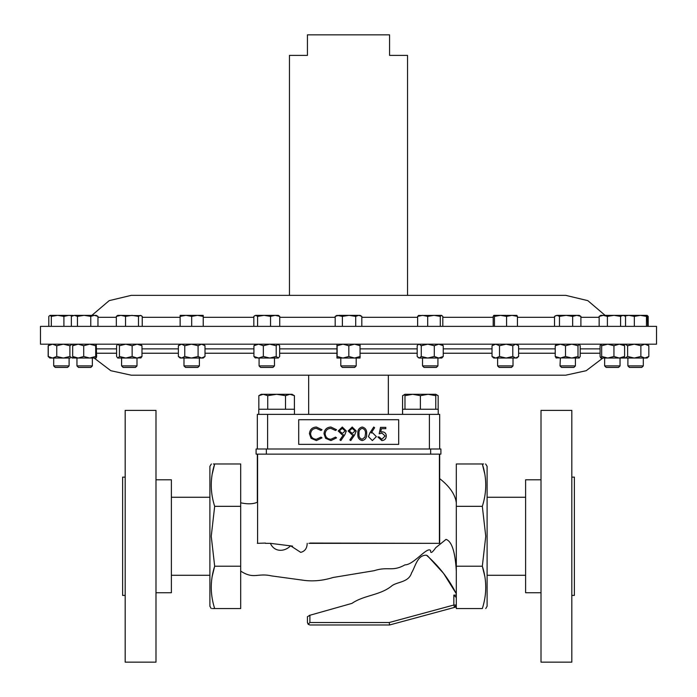 <?xml version="1.0" encoding="UTF-8"?>
<svg xmlns="http://www.w3.org/2000/svg" width="697" height="697" viewBox="0 0 697 697"><rect width="100%" height="100%" fill="white"/><g stroke="black" fill="none" stroke-linecap="round" stroke-linejoin="round"><path stroke-width="1.05" d="M407.536 295.354L407.536 55.385L389.571 55.385L389.571 34.85L307.429 34.85L307.429 55.385L289.464 55.385L289.464 295.354M513.018 365.908L497.614 365.908L499.148 367.432L511.485 367.432L513.018 365.908L513.018 358.031M356.202 365.908L340.798 365.908L342.332 367.432L354.668 367.432L356.202 365.908L356.202 358.031M360.201 345.729L354.52 344.187L348.831 345.729L348.831 356.489L354.52 358.031L360.044 358.031L360.044 344.187M360.201 356.489L354.52 358.031L336.956 358.031L336.956 344.187L337.13 345.729L342.976 344.187L348.831 345.729M136.995 365.908L121.592 365.908L123.116 367.432L135.462 367.432L136.995 365.908L136.995 358.031M199.386 365.908L183.982 365.908L185.515 367.432L197.852 367.432L199.386 365.908L199.386 358.031M183.982 365.908L183.982 358.031M92.361 365.908L90.828 367.432L78.482 367.432L76.958 365.908L92.361 365.908L92.361 358.031M83.718 345.729L78.195 344.187L72.68 345.729L72.68 356.489L78.195 358.031L89.713 358.031L83.718 356.489L83.718 345.729L89.713 344.187L95.698 345.729L96.23 344.213L96.639 356.489L96.169 358.031L89.713 358.031L95.698 356.489L95.698 345.729M620.042 365.908L618.518 367.432L606.172 367.432L604.639 365.908L620.042 365.908L620.042 358.031M647.147 344.187L648.837 345.729L648.837 356.489L647.147 358.031L600.805 358.031L600.091 356.489L600.091 345.729L600.805 344.187M643.305 365.908L641.771 367.432L629.435 367.432L627.901 365.908L643.305 365.908L643.305 358.031M575.408 365.908L573.884 367.432L561.538 367.432L560.005 365.908L575.408 365.908L575.408 358.031M348.5 326.362L656.522 326.362L656.522 344.187L40.478 344.187L40.478 326.362L348.5 326.362M91.891 315.358L109.185 300.642L131.263 295.354L565.737 295.354L587.815 300.642L605.109 315.358M602.87 358.031L586.194 370.699L565.737 375.195L131.263 375.195L110.806 370.699L94.13 358.031M69.099 365.908L53.695 365.908L55.229 367.432L67.565 367.432L69.099 365.908L69.099 358.031M72.985 357.849L72.218 358.031L69.892 356.489L63.322 358.031L66.442 358.031M274.479 365.908L272.954 367.432L260.608 367.432L259.084 365.908L274.479 365.908L274.479 358.031M437.916 365.908L436.392 367.432L424.046 367.432L422.521 365.908L437.916 365.908L437.916 358.031M209.893 575.286L171.384 575.286M209.893 497.257L171.384 497.257M485.617 463.984L487.107 466.328L487.107 606.216L485.757 608.551M484.781 474.038L482.324 463.984L483.613 463.984M482.324 463.984C486.872 463.984 486.872 463.984 482.324 463.984C486.872 478.02 486.872 492.134 482.324 506.327L485.757 536.272L482.324 566.208L456.308 566.208L456.308 463.984L482.324 463.984M211.383 463.984L209.893 466.328L209.893 606.216L211.243 608.551M214.676 506.327L211.243 536.272L214.676 566.208L240.692 566.208L240.692 463.984L214.676 463.984C210.128 478.02 210.128 492.134 214.676 506.327L240.692 506.327M212.219 474.038L214.676 463.984C210.128 463.984 210.128 463.984 214.676 463.984L213.387 463.984M240.692 571.087C253.865 579.651 257.393 572.707 271.49 575.896L302.298 580.104C312.239 581.655 322.502 580.784 333.096 577.482L374.167 570.695C388.246 566.147 392.15 572.071 404.974 564.858C413.739 564.962 427.418 546.004 430.641 550.586C430.389 553.845 432.105 552.869 435.773 547.668L446.036 539.391C451.787 541.273 455.211 551.841 456.308 571.087M427.374 555.648L443.553 573.361L456.308 593.748C448.824 578.893 438.875 566.042 426.459 555.204C417.285 554.908 415.438 566.591 411.57 572.882C408.773 582.213 398.266 581.594 392.237 585.506C380.649 595.43 364.2 594.933 351.941 603.384L309.39 615.399M307.429 622.517L308.257 624.364L307.429 622.517L307.429 616.679L309.895 615.32L309.895 622.517L308.152 624.259L307.429 622.517L307.429 616.679M439.676 478.621C449.678 486.454 455.219 494.513 456.308 502.798L456.308 506.327L482.324 506.327M310.034 543.338L439.676 543.338L310.034 543.068M265.452 543.338L270.375 543.338C274.322 552.251 284.42 552.085 290.623 545.795L300.729 552.372C304.903 551.31 307.063 548.295 307.203 543.338M257.324 454.13L440.905 454.13L440.905 448.999L256.095 448.999L256.095 454.13L257.324 454.13L257.324 502.249C253.168 504.114 247.618 504.297 240.692 502.798M525.616 575.286L487.107 575.286M525.616 497.257L487.107 497.257M257.324 448.999L257.324 414.375L439.676 414.375L439.676 448.999M298.708 444.355L398.693 444.355L398.693 419.716L298.708 419.716L298.708 444.355M316.386 427.026L322.014 429.727L320.995 430.502L316.316 428.35C312.857 428.594 310.958 430.415 310.609 433.822C310.967 437.254 312.901 439.066 316.394 439.258L320.995 437.106L322.014 437.873L316.403 440.582L311.089 438.326L309.451 433.734C309.86 429.552 312.169 427.313 316.386 427.026M330.927 427.026L336.555 429.727L335.545 430.502L330.857 428.35C327.398 428.594 325.499 430.415 325.15 433.822C325.516 437.254 327.442 439.066 330.936 439.258L335.545 437.106L336.555 437.873L330.944 440.582L325.63 438.326L323.992 433.734C324.401 429.552 326.71 427.313 330.927 427.026M344.815 434.78L340.85 440.582L339.927 439.938L343.508 434.701L342.157 434.797L338.202 430.981L342.305 427.026L346.304 430.99L344.815 434.78M342.366 433.473L345.146 430.912L342.253 428.35L339.361 430.912L342.366 433.473M354.729 434.78L350.765 440.582L349.842 439.938L353.423 434.701L352.072 434.797L348.117 430.981L352.22 427.026L356.219 430.99L354.729 434.78M352.281 433.473L355.061 430.912L352.168 428.35L349.275 430.912L352.281 433.473M362.179 440.582C358.938 439.72 357.5 437.463 357.875 433.813C357.491 430.154 358.929 427.888 362.179 427.026C365.472 427.871 366.953 430.136 366.631 433.813C366.953 437.481 365.472 439.737 362.179 440.582M359.025 433.804C358.667 436.662 359.73 438.474 362.222 439.258L364.984 437.045L365.472 433.804C365.768 430.964 364.679 429.143 362.222 428.35C359.73 429.134 358.667 430.946 359.025 433.804M369.889 432.915L373.731 427.026L374.629 427.731L371.222 432.942L372.555 432.811L376.38 436.636L372.355 440.582L368.443 436.653L369.889 432.915M380.51 427.357L385.798 427.357L385.798 428.681L381.416 428.681L380.719 432.07L382.235 431.818C384.796 432.053 386.147 433.456 386.295 436.034C386.094 438.857 384.596 440.365 381.799 440.582L377.87 436.941L379.02 436.941L381.869 439.258L385.136 435.991L382.026 433.142L379.185 433.804L380.51 427.357M308.666 414.375L308.666 375.195L348.5 375.195M435.773 394.607L438.16 395.669L435.773 394.293L428.08 394.293L435.773 395.669L435.773 394.293L433.717 394.293M402.535 414.375L402.596 395.669L404.974 394.607M438.16 409.244L438.16 395.669M404.974 394.293L412.676 394.293L420.378 395.669L428.08 394.293L412.676 394.293L404.974 395.669L404.974 394.293L402.596 395.669M420.378 409.244L420.378 395.669M435.773 409.244L435.773 395.669M404.974 409.244L404.974 395.669M402.587 414.375L402.587 409.244L438.221 409.244L438.221 414.375M276.622 394.293L261.227 394.293L258.84 395.669L263.283 394.293L267.735 395.669L276.622 394.293L285.517 395.669L289.961 394.293L276.622 394.293M294.404 395.669L292.026 394.293L289.961 394.293L294.404 395.669L294.404 409.244M258.84 409.244L258.84 395.669M267.735 409.244L267.735 395.669M285.517 409.244L285.517 395.669M258.779 414.375L258.779 409.244L294.465 409.244L294.465 414.375M308.902 543.338L309.468 543.338M212.219 576.262L214.676 566.208C210.128 580.244 210.128 594.358 214.676 608.551L240.692 608.551L240.692 566.208M214.676 608.551C210.128 608.551 210.128 608.551 214.676 608.551L212.367 608.551M484.781 576.262L482.324 566.208C486.872 580.244 486.872 594.358 482.324 608.551L456.308 608.551L456.308 605.022L454.488 607.401L389.571 624.982L309.895 624.982L308.152 624.259M456.308 606.913L454.488 607.401A2.466 2.466 0 0 0 456.308 605.022L456.308 566.208M482.324 608.551C486.872 608.551 486.872 608.551 482.324 608.551C486.872 608.551 486.872 608.551 482.324 608.551M389.571 624.982L389.24 622.517L453.843 605.022L456.308 605.022A2.466 2.466 0 0 1 454.488 607.401L453.843 605.022L453.843 595.099L456.308 597.564M453.843 595.099L456.308 595.099M292.566 546.117L270.375 543.338M439.676 543.338L439.676 454.165M439.415 543.068L439.415 454.13M257.324 543.338L265.452 543.068M257.585 454.13L257.585 543.068M512.8 345.729L512.8 356.489L515.702 358.031L516.86 358.031L518.603 356.489L518.603 345.729L515.702 344.187L512.8 345.729L506.153 344.187L499.505 345.729L495.767 344.187L492.021 345.729L493.772 344.187M518.603 356.489L515.702 358.031L493.772 358.031L492.021 356.489L492.021 345.729M516.86 344.187L518.603 345.729M512.8 356.489L506.153 358.031L499.505 356.489L499.505 345.729M499.505 356.489L495.767 358.031L492.021 356.489M348.831 356.489L342.976 358.031L337.13 356.489L337.13 345.729M337.13 356.489L336.956 358.023M132.134 345.729L125.791 344.187L119.44 345.729L119.44 356.489L125.791 358.031L137.065 358.031L132.134 356.489L132.134 345.729L137.065 344.187L141.988 345.729L140.567 344.187M132.134 356.489L125.791 358.031L117.749 358.031L116.591 356.489L116.591 345.729L117.749 344.187M141.108 357.796L137.065 358.031L141.988 356.489L141.988 345.729M140.567 358.031L141.988 356.489M119.44 345.729L118.02 344.187M119.44 356.489L118.02 358.031M198.087 345.729L191.422 344.187L184.757 345.729L184.757 356.489L191.422 358.031L201.546 358.031L198.087 356.489L198.087 345.729L201.546 344.187L205.005 345.729L203.228 344.187M198.087 356.489L191.422 358.031L180.14 358.031L178.362 356.489L178.362 345.729L181.56 344.187L184.757 345.729M205.005 356.489L203.228 358.031L201.546 358.031L205.005 356.489L205.005 345.729M180.14 344.187L178.362 345.729M184.757 356.489L181.56 358.031L178.362 356.489M623.911 358.005L624.599 356.489L624.599 345.729L623.798 344.187M77.454 316.386L84.11 315.358L90.767 316.386L94.365 315.358L97.963 316.386L96.195 315.358L74.396 315.358L77.454 316.386L77.454 326.362M90.767 326.362L90.767 316.386M71.347 316.386L74.396 315.358L71.347 316.386L71.347 326.362M97.963 326.362L97.963 316.386M83.718 356.489L78.195 358.031L73.063 357.979M191.684 316.386L197.451 315.358L203.228 316.386L203.228 315.358L185.916 315.358L191.684 316.386L191.684 326.362M203.228 326.362L203.228 316.386M180.14 316.386L185.916 315.358L180.14 315.358L180.14 326.362M125.538 326.362L125.538 316.386L132.012 315.358L138.485 316.386L140.367 315.358L142.24 316.386L142.24 326.362M138.485 326.362L138.485 316.386M116.338 326.362L116.338 316.386L120.938 315.358L125.538 316.386M141.317 315.636L117.749 315.358L116.338 316.386M270.541 316.386L275.132 315.358L279.732 316.386L278.321 315.358L264.058 315.358L270.541 316.386L270.541 326.362M279.732 326.362L279.732 316.386M257.585 316.386L264.058 315.358L255.712 315.358L257.585 316.386L257.585 326.362M253.83 326.362L253.83 316.386L255.712 315.358L254.753 315.636M355.705 326.362L355.705 316.386L358.755 315.358L361.813 316.386L361.813 326.362M342.393 326.362L342.393 316.386L349.049 315.358L360.044 315.358L361.813 316.386M335.187 326.362L335.187 316.386L338.794 315.358L349.049 315.358L355.705 316.386M335.187 316.386L336.956 315.358L342.393 316.386M204.979 345.729L202.069 344.187M625.531 326.362L625.531 316.386L623.057 315.358L620.583 316.386L620.583 326.362M607.392 326.362L607.392 316.386L613.987 315.358L620.583 316.386M599.15 326.362L599.15 316.386L603.271 315.358L607.392 316.386M624.773 315.872L623.885 315.358L600.805 315.358L599.15 316.386M647.722 326.362L647.356 315.48M646.459 316.386L647.095 315.358L640.395 315.358L646.459 316.386L646.459 326.362M634.34 316.386L640.395 315.358L628.912 315.358L634.34 316.386L634.34 326.362M624.887 315.941L628.912 315.358L624.059 315.358M517.435 326.362L517.435 316.386L516.808 315.358M506.58 326.362L506.58 316.386L512.007 315.358L517.435 316.386M494.461 326.362L494.461 316.386L500.524 315.358L506.58 316.386M493.197 326.362L493.197 316.386L493.824 315.358L494.461 316.386M516.913 315.384L493.824 315.358M440.286 326.362L440.286 316.386L441.549 315.358L442.813 316.386L442.813 326.362M427.697 326.362L427.697 316.386L433.996 315.358L440.286 316.386M417.625 326.362L417.625 316.386L422.661 315.358L427.697 316.386M418.888 315.358L417.625 316.386M441.549 315.358L418.461 315.48M648.193 326.362L648.193 316.386L646.938 315.358M647.661 316.194L648.193 316.386M643.157 315.358L640.395 315.358M580.897 316.386L579.251 315.358L576.785 315.358L580.897 316.386L580.897 326.362M572.664 316.386L576.785 315.358L566.069 315.358L572.664 316.386L572.664 326.362M559.473 316.386L566.069 315.358L556.999 315.358L559.473 316.386L559.473 326.362M554.516 326.362L554.516 316.386L556.999 315.358L555.282 315.872M579.251 344.187L577.996 345.729L577.996 356.489L579.251 358.031L556.006 357.892M560.005 365.908L560.371 358.031L555.23 356.489L555.23 345.729L556.328 344.187M624.599 345.729L619.267 344.187L613.944 345.729L607.81 344.187L601.685 345.729L600.884 344.187M624.599 356.489L619.267 358.031L613.944 356.489L613.944 345.729M613.944 356.489L607.81 358.031L601.685 356.489L601.685 345.729M601.685 356.489L600.884 358.031M648.837 345.729L644.847 344.187L640.865 345.729L634.244 344.187L627.631 345.729L625 344.187L624.076 344.388M648.837 356.489L644.847 358.031L640.865 356.489L640.865 345.729M640.865 356.489L634.244 358.031L627.631 356.489L627.631 345.729M627.631 356.489L625 358.031L624.076 357.831M579.094 358.031L580.192 356.489L580.192 345.729L579.094 344.187M577.996 345.729L571.758 344.187L565.511 345.729L560.371 344.187L555.23 345.729M577.996 356.489L571.758 358.031L565.511 356.489L565.511 345.729M565.511 356.489L560.371 358.031M555.23 356.489L556.328 358.031M96.195 358.031L95.698 356.489M72.68 345.729L73.141 344.187M72.68 356.489L73.141 358.031M49.069 357.343L48.163 356.489L48.163 345.729L48.964 344.963M72.985 344.37L72.218 344.187L69.892 345.729L63.322 344.187L56.753 345.729L56.753 356.489L63.322 358.031L52.51 358.031L56.753 356.489M69.892 356.489L69.892 345.729M48.259 356.489L49.853 358.031L52.51 358.031L48.259 356.489L48.259 345.729L52.51 344.187L56.753 345.729M48.259 345.729L49.853 344.187M70.284 358.031L63.322 358.031M73.037 357.944L72.218 358.031M73.028 315.41L54.706 315.358M50.062 315.358L51.325 316.386L57.624 315.358L50.062 315.358L48.807 316.386L48.807 326.362M57.624 315.358L63.915 316.386L68.951 315.358L72.296 315.828M63.915 326.362L63.915 316.386M51.325 326.362L51.325 316.386M442.159 344.536L441.367 344.187M263.344 356.489L269.783 358.031L258.631 358.031L263.344 356.489L263.344 345.729L269.783 344.187L276.212 345.729L277.929 344.187L279.654 345.729L279.654 356.489L278.321 358.031L276.212 356.489L276.212 345.729M263.344 345.729L258.631 344.187L253.917 345.729L255.633 344.187M254.841 357.683L258.631 358.031L253.917 356.489L255.633 358.031M277.929 358.031L269.783 358.031L276.212 356.489M253.917 356.489L253.917 345.729M434.292 356.489L438.77 358.031L427.775 358.031L434.292 356.489L434.292 345.729L438.77 344.187L443.24 345.729L441.759 344.187M434.292 345.729L427.775 344.187L421.267 345.729L419.228 344.187L418.095 344.684L417.189 345.729L417.189 356.489L419.228 358.031L418.095 357.526M427.775 358.031L421.267 356.489L419.228 358.031L427.775 358.031M443.24 356.489L438.77 358.031L441.759 358.031L443.24 356.489L443.24 345.729M421.267 356.489L421.267 345.729M571.819 477.131L574.38 477.131L574.38 595.412L571.819 595.412M541.011 410.394L541.011 662.15L571.819 662.15L571.819 410.394L541.011 410.394M541.011 479.797L525.616 479.797L525.616 592.746L541.011 592.746M125.181 595.412L122.62 595.412L122.62 477.131L125.181 477.131M155.989 536.272L155.989 410.394L125.181 410.394L125.181 662.15L155.989 662.15L155.989 536.272M155.989 592.746L171.384 592.746L171.384 479.797L155.989 479.797M361.813 317.318L417.625 317.318M442.813 317.318L493.197 317.318M517.435 317.318L554.516 317.318M580.897 317.318L599.15 317.318M336.799 348.866L279.654 348.866M253.917 348.866L205.005 348.866M178.362 348.866L141.988 348.866M116.591 348.866L96.639 348.866M600.091 353.231L580.192 353.231M555.23 353.231L518.603 353.231M492.021 353.231L443.24 353.231M417.189 353.231L360.201 353.231M600.091 348.866L580.192 348.866M555.23 348.866L518.603 348.866M492.021 348.866L443.24 348.866M417.189 348.866L360.201 348.866M429.404 448.999L429.404 414.375M267.596 414.375L267.596 448.999M309.895 622.517L389.24 622.517M266.359 448.999L266.359 454.13M430.641 448.999L430.641 454.13M336.799 353.231L279.654 353.231M253.917 353.231L205.005 353.231M178.362 353.231L141.988 353.231M116.591 353.231L96.639 353.231M97.963 317.318L116.338 317.318M142.24 317.318L180.14 317.318M203.228 317.318L253.83 317.318M279.732 317.318L335.187 317.318M121.592 365.908L121.592 358.031M76.958 365.908L76.958 358.031M53.695 365.908L53.695 358.031M388.334 375.195L388.334 414.375M422.521 365.908L422.521 358.031M259.084 365.908L259.084 358.031M627.901 365.908L627.901 358.031M604.639 365.908L604.639 358.031M340.798 365.908L340.798 358.031M418.679 344.187L418.095 344.684M497.614 365.908L497.614 358.031"/></g></svg>
